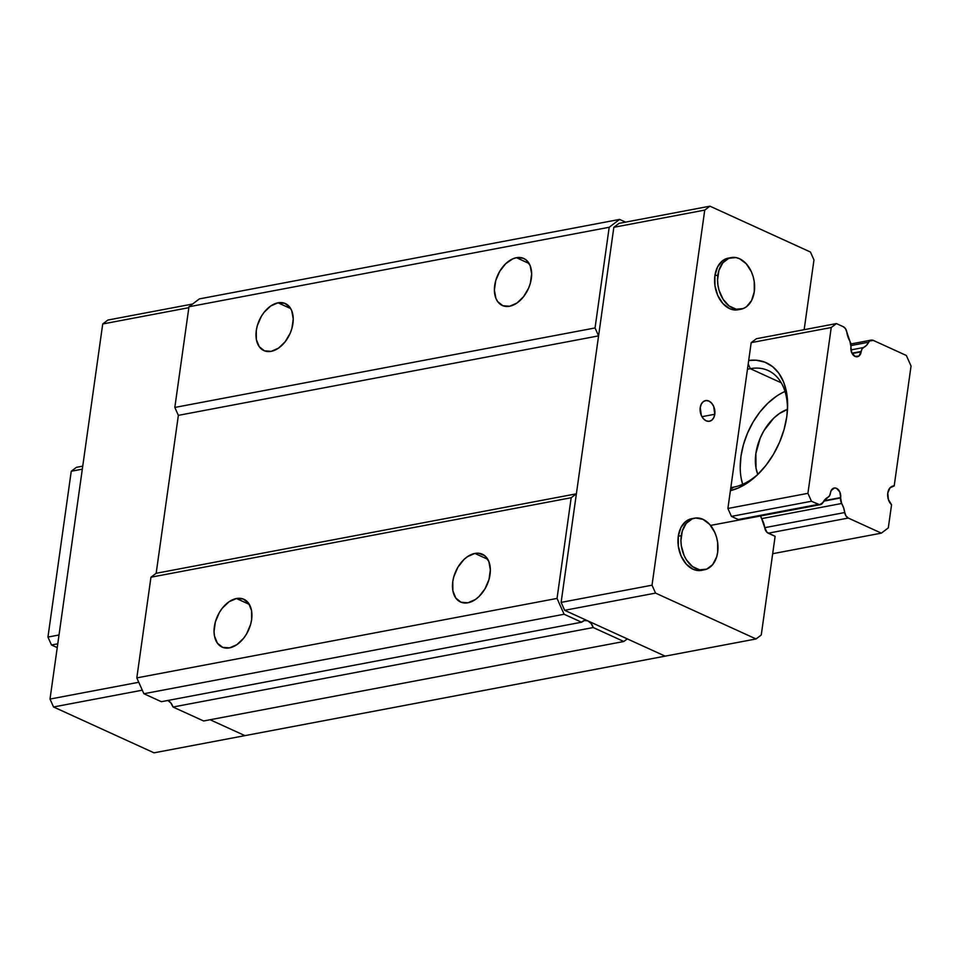<?xml version="1.0" encoding="UTF-8"?>
<svg xmlns="http://www.w3.org/2000/svg" width="959" height="959" viewBox="0 0 959 959"><rect width="100%" height="100%" fill="white"/><g stroke="black" fill="none" stroke-linecap="round" stroke-linejoin="round"><path stroke-width="1.44" d="M733.671 487.136A63.054 40.865 -65.5 0 0 758.617 473.662A63.054 40.865 114.5 0 1 733.671 487.136A63.054 40.865 114.5 0 1 730.83 487.556A63.054 40.865 -65.5 0 0 733.671 487.136L730.566 489.486L733.671 487.136M787.435 410.5A63.054 40.865 -65.5 0 0 750.31 368.688L748.2 363.976L750.31 368.688A63.054 40.865 114.5 0 1 768.171 370.546A63.054 40.865 114.5 0 1 787.435 410.512M748.703 360.464A69.36 44.953 114.5 0 1 787.543 408.666A69.36 44.953 114.5 0 1 757.31 474.945A69.36 44.953 114.5 0 1 730.398 490.66L738.238 487.999L747.984 482.557L757.31 474.945L765.917 465.415L773.422 454.386L779.547 442.255L784.066 429.512L786.8 416.626L787.639 404.087L786.56 392.399L783.599 381.994L778.864 373.279L772.558 366.59L764.898 362.178L756.195 360.212L748.703 360.464M781.273 382.821L750.31 368.688L781.273 382.821M894.196 485.925L892.062 486.321L894.196 485.925L911.05 366.026L894.196 485.925A10.513 7.276 -100.7 0 0 893.105 486.009A10.513 7.276 -100.7 0 0 887.782 493.01L890.012 487.819L894.196 485.925M840.647 497.589L824.009 500.73L840.647 497.589A7.36 5.095 -100.7 0 0 834.186 488.035A7.36 5.095 -100.7 0 0 830.458 492.938L830.398 493.31A6.305 4.363 -100.7 0 1 827.989 497.242L829.571 495.743L831.213 490.469L834.498 487.987L836.524 488.347L839.844 492.015L840.647 497.589M861.182 351.45A6.305 4.363 -100.7 0 1 863.591 347.518L862.009 349.016L861.134 351.833L852.143 353.535L861.134 351.833A7.36 5.095 -100.7 0 1 857.406 356.736A7.36 5.095 -100.7 0 1 850.933 347.182L851.748 352.744L855.068 356.412L858.952 356.041L861.182 351.45L851.964 353.2M823.709 501.149L840.599 497.961L823.709 501.149M841.666 503.487A6.305 4.363 -100.7 0 1 840.599 497.961L841.666 503.487A18.293 12.659 -100.7 0 1 844.759 512.538L764.731 527.678L761.638 518.627L841.666 503.487L843.62 507.802L844.759 512.538L764.731 527.678A18.293 12.659 -100.7 0 0 761.638 518.627L841.666 503.487M863.591 347.518L850.945 349.915L863.591 347.518A18.293 12.659 -100.7 0 0 868.698 342.207A6.305 4.363 -100.7 0 1 871.251 340.109A6.305 4.363 -100.7 0 1 873.253 340.373L906.339 355.477L911.05 366.026L906.339 355.477L873.253 340.373L869.561 341.008L866.445 345.396L863.591 347.518M849.914 341.272A6.305 4.363 -100.7 0 1 850.993 346.798L849.914 341.272A18.293 12.659 -100.7 0 1 846.833 332.222L845.598 328.829L843.309 326.707A6.305 4.363 -100.7 0 1 846.833 332.222L849.914 341.272M822.894 502.564A18.293 12.659 -100.7 0 1 827.989 497.242L822.894 502.564A6.305 4.363 -100.7 0 1 820.341 504.662A6.305 4.363 -100.7 0 1 818.327 504.386L738.298 519.526L818.327 504.386L811.458 501.257L731.429 516.386L811.458 501.257L807.922 493.334L727.893 508.474L807.922 493.334L811.458 501.257L819.633 504.71L822.894 502.564M891.558 504.758L888.298 527.906L881.369 533.144L772.678 553.703L881.369 533.144L848.283 518.052A6.305 4.363 -100.7 0 1 844.759 512.538L845.994 515.942L848.283 518.052L768.255 533.192L848.283 518.052L881.369 533.144L888.298 527.906L891.558 504.758A10.513 7.276 -100.7 0 1 887.782 493.01L888.37 499.495L891.558 504.758M851.065 345.54L868.698 342.207L851.065 345.54M776.263 396.367L767.763 403.307L759.948 411.95L753.127 421.984L747.564 433L743.453 444.592L740.971 456.304L740.204 467.704M741.187 478.325L742.65 484.307A63.054 40.865 -65.5 0 1 785.013 391.464M757.814 474.477L756.016 468.172L755.872 453.487L760.271 437.951L763.975 430.603L773.733 418.16L779.403 413.533L787.459 409.385A42.04 27.248 114.5 0 0 757.79 474.405M747.445 369.347A63.054 40.865 114.5 0 1 750.31 368.688A63.054 40.865 -65.5 0 0 747.445 369.347M57.768 643.801L51.486 644.987L57.24 647.613L51.486 644.987L47.95 637.076L71.254 471.253L76.456 467.321L82.738 466.134L76.456 467.321L71.254 471.253L82.318 469.155L71.254 471.253L47.95 637.076L51.486 644.987L57.768 643.801M836.428 323.579L843.309 326.707L836.428 323.579L831.237 327.51L807.922 493.334L831.237 327.51L836.428 323.579L756.399 338.719L836.428 323.579M59.014 634.978L47.95 637.076L59.014 634.978M751.197 342.639L831.237 327.51L751.197 342.639L756.399 338.719L751.197 342.639L727.893 508.474L751.197 342.639M474.873 553.427A26.277 17.034 114.5 0 1 482.317 554.194A26.277 17.034 114.5 0 1 488.874 579.919A26.277 17.034 114.5 0 1 467.944 602.779A26.277 17.034 114.5 0 1 460.5 602A26.277 17.034 114.5 0 1 453.943 576.287A26.277 17.034 114.5 0 1 474.873 553.427L487.771 559.313L474.873 553.427L467.489 556.652L463.94 559.541L457.851 567.32L453.811 576.743L452.78 581.622L452.876 590.804L455.789 598.044L461.075 602.252L467.944 602.779L475.328 599.555L478.877 596.666L484.966 588.886L489.006 579.464L490.349 569.838L488.826 561.459L484.643 555.621L478.445 553.211L474.873 553.427M236.453 598.524A26.277 17.034 114.5 0 1 243.898 599.291A26.277 17.034 114.5 0 1 250.443 625.016A26.277 17.034 114.5 0 1 229.513 647.876A26.277 17.034 114.5 0 1 222.08 647.097A26.277 17.034 114.5 0 1 215.523 621.384A26.277 17.034 114.5 0 1 236.453 598.524L249.352 604.41L236.453 598.524L229.057 601.749L222.26 608.234L219.419 612.417L215.391 621.84L214.037 631.466L214.444 635.901L217.357 643.141L222.656 647.349L229.513 647.876L236.909 644.652L243.706 638.155L246.547 633.983L250.575 624.561L251.618 619.67L251.522 610.499L248.609 603.259L243.322 599.051L236.453 598.524M516.433 257.707A25.845 16.747 114.5 0 1 523.758 258.462A25.845 16.747 114.5 0 1 530.195 283.768A25.845 16.747 114.5 0 1 509.613 306.245A25.845 16.747 114.5 0 1 502.3 305.489A25.845 16.747 114.5 0 1 495.851 280.196A25.845 16.747 114.5 0 1 516.433 257.707L529.128 263.497L516.433 257.707L512.801 258.846L505.681 263.725L499.687 271.373L495.719 280.639L494.388 290.109L495.899 298.345L497.661 301.594L502.864 305.729L509.613 306.245L516.889 303.08L523.566 296.691L528.649 288.06L530.327 283.313L531.658 273.842L530.159 265.607L526.047 259.877L523.194 258.223L516.433 257.707M278.014 302.804A25.845 16.747 114.5 0 1 285.326 303.559A25.845 16.747 114.5 0 1 291.776 328.853A25.845 16.747 114.5 0 1 271.193 351.342A25.845 16.747 114.5 0 1 263.869 350.586A25.845 16.747 114.5 0 1 257.432 325.293A25.845 16.747 114.5 0 1 278.014 302.804L290.697 308.594L278.014 302.804L270.738 305.969L264.061 312.358L261.268 316.47L257.3 325.736L256.281 330.543L256.365 339.558L259.23 346.69L264.444 350.826L271.193 351.342L278.458 348.177L285.147 341.788L290.229 333.157L291.908 328.41L293.238 318.939L291.728 310.704L289.966 307.455L284.763 303.32L278.014 302.804M167.741 700.418L170.858 702.947L173.016 707.023L593.237 627.546L591.08 623.458L587.963 620.929L584.558 620.485L581.586 622.223L564.108 614.251L557.035 598.416L571.18 497.733L557.035 598.416L136.813 677.893L557.035 598.416L564.108 614.251L143.886 693.729L136.813 677.893L150.959 577.21L571.18 497.733L576.383 493.813L598.584 335.878L576.383 493.813L156.161 573.29L576.383 493.813L571.18 497.733L150.959 577.21L156.161 573.29L178.362 415.355L598.584 335.878L595.048 327.954L609.193 227.271L595.048 327.954L174.826 407.443L595.048 327.954L598.584 335.878L178.362 415.355L174.826 407.443L188.971 306.76L609.193 227.271L619.598 219.419L625.556 222.14L619.598 219.419L199.376 298.896L619.598 219.419L609.193 227.271L188.971 306.76L199.376 298.896L188.971 306.76L174.826 407.443L178.362 415.355L156.161 573.29L150.959 577.21L136.813 677.893L143.886 693.729L161.364 701.7L143.886 693.729L564.108 614.251L581.586 622.223L161.364 701.7L581.586 622.223A10.513 7.276 -100.7 0 1 584.618 620.473A10.513 7.276 -100.7 0 1 593.237 627.546L173.016 707.023L203.596 720.976L623.818 641.499L627.282 638.874L665.15 656.148L244.929 735.637L756.052 638.958L761.254 635.026L775.124 536.321L768.255 533.192A6.305 4.363 -100.7 0 1 764.731 527.678L767.02 532.353L775.124 536.321L761.254 635.026L756.052 638.958L665.15 656.148L564.659 610.308L561.123 602.384L652.024 585.194L655.56 593.106L564.659 610.308L655.56 593.106L756.052 638.958L655.56 593.106L652.024 585.194L561.123 602.384L613.844 227.295L619.046 223.363L709.948 206.173L704.745 210.105L613.844 227.295L704.745 210.105L652.024 585.194L704.745 210.105L709.948 206.173L619.046 223.363L613.844 227.295L561.123 602.384L564.659 610.308L665.15 656.148L627.282 638.874L623.818 641.499L203.596 720.976L173.016 707.023A10.513 7.276 79.3 0 0 167.873 700.478M210.105 719.741L244.929 735.637L210.105 719.741L244.929 735.637L154.027 752.827L244.929 735.637L210.105 719.741M593.237 627.546L623.818 641.499L593.237 627.546M714.791 414.264A10.513 7.276 -100.7 0 1 709.468 421.265A10.513 7.276 -100.7 0 1 700.226 407.611L701.317 404.087L703.343 401.605L706.004 400.55L708.893 401.066L711.578 403.092L713.64 406.304L714.791 414.264L713.712 417.788L711.674 420.27L709.013 421.325L706.124 420.809L703.438 418.783L701.377 415.571L700.226 407.611A10.513 7.276 -100.7 0 1 705.56 400.61A10.513 7.276 -100.7 0 1 714.791 414.264L701.94 416.686L714.791 414.264M694.58 518.172L691.595 518.735A26.277 18.197 79.3 0 0 678.277 536.249L681.262 535.685A26.277 18.197 -100.7 0 1 694.58 518.172A26.277 18.197 -100.7 0 1 717.668 552.3L717.608 542.219L716.517 537.184L714.779 532.413L709.636 524.369L702.923 519.31L695.695 518.016L692.23 518.855L686.248 523.374L682.281 531.034L680.926 540.66L681.31 545.767L684.139 555.573L686.464 559.9L692.506 566.577L699.614 569.814L706.687 569.131L712.669 564.611L716.637 556.951L717.668 552.3A26.277 18.197 -100.7 0 1 704.338 569.814A26.277 18.197 -100.7 0 1 681.262 535.685L678.277 536.249A26.277 18.197 79.3 0 0 701.365 570.377L704.338 569.814M731.202 257.587L728.217 258.151A26.277 18.197 79.3 0 0 714.899 275.665L717.883 275.101A26.277 18.197 -100.7 0 1 731.202 257.587A26.277 18.197 -100.7 0 1 754.289 291.704L754.23 281.634L753.151 276.6L751.412 271.829L746.258 263.785L739.557 258.726L735.937 257.575L728.852 258.271L722.87 262.79L718.902 270.438L717.548 280.076L717.943 285.171L719.022 290.205L723.086 299.304L729.128 305.981L736.236 309.23L743.309 308.534L746.498 306.724L751.58 300.527L754.289 291.704A26.277 18.197 -100.7 0 1 740.971 309.218A26.277 18.197 -100.7 0 1 717.883 275.101L714.899 275.665A26.277 18.197 79.3 0 0 737.986 309.781L740.971 309.218M761.638 518.627A6.305 4.363 -100.7 0 1 760.655 515.954L761.638 518.627M740.312 519.802A6.305 4.363 -100.7 0 1 738.298 519.526L731.429 516.386L727.893 508.474L731.429 516.386L738.298 519.526L740.875 519.634M813.963 259.937L810.427 252.025L709.948 206.173L810.427 252.025L813.963 259.937L804.157 329.68L813.963 259.937M701.437 570.353L696.63 570.377L693.009 569.238L686.308 564.18L681.154 556.136L678.337 546.33L678.277 536.249L680.986 527.438L686.057 521.228L692.722 518.579M738.058 309.769L733.251 309.793L729.631 308.642L722.93 303.583L717.776 295.54L714.958 285.734L714.899 275.665L717.608 266.854L722.678 260.644L729.343 257.995M53.548 706.975L50.012 699.063L138.767 682.269L50.012 699.063L102.721 323.974L107.923 320.042L192.591 304.027L107.923 320.042L102.721 323.974L188.851 307.683L102.721 323.974L50.012 699.063L53.548 706.975L142.304 690.18L53.548 706.975L154.027 752.827L53.548 706.975M178.362 415.355L156.161 573.29L178.362 415.355M820.341 504.662L710.535 525.424M850.897 343.957L871.204 340.109"/></g></svg>
